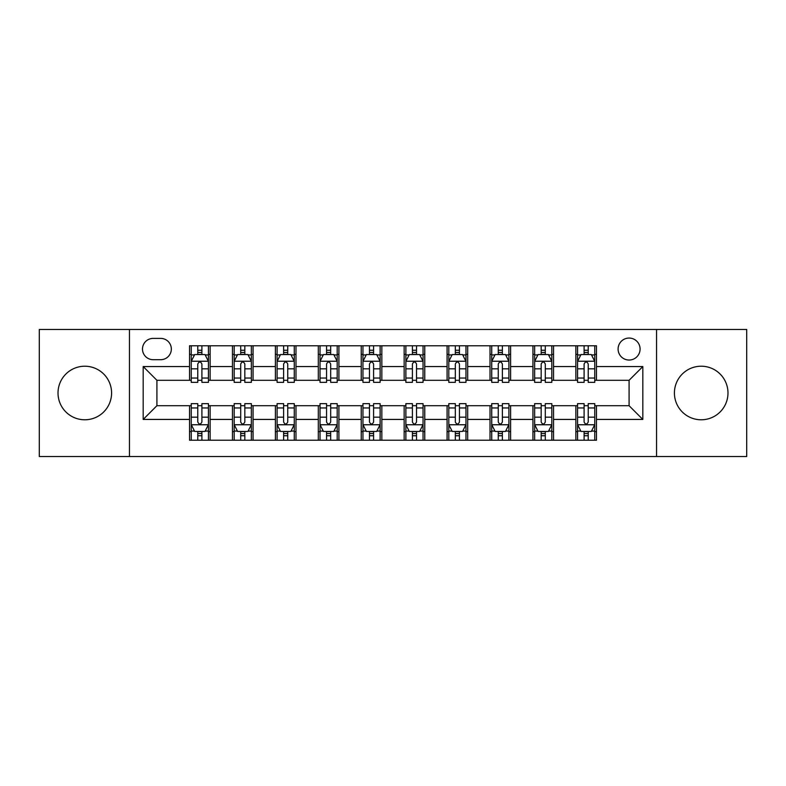 <?xml version="1.0" encoding="UTF-8"?>
<svg xmlns="http://www.w3.org/2000/svg" width="786" height="786" viewBox="0 0 786 786"><rect width="100%" height="100%" fill="white"/><g stroke="black" fill="none" stroke-linecap="round" stroke-linejoin="round"><path stroke-width="1.18" d="M701.2 366.217A26.783 26.783 0 0 0 674.417 393A26.783 26.783 0 0 0 701.2 419.783A26.783 26.783 0 0 0 727.983 393A26.783 26.783 0 0 0 701.2 366.217M84.8 366.217A26.783 26.783 0 0 0 58.017 393A26.783 26.783 0 0 0 84.8 419.783A26.783 26.783 0 0 0 111.583 393A26.783 26.783 0 0 0 84.8 366.217M629.085 338.059A10.984 10.984 0 0 0 618.101 349.043A10.984 10.984 0 0 0 629.085 360.037A10.984 10.984 0 0 0 640.079 349.043A10.984 10.984 0 0 0 629.085 338.059M656.556 456.528L746.7 456.528L746.7 329.472L656.556 329.472L656.556 456.528L129.444 456.528L129.444 329.472L39.3 329.472L39.3 456.528L129.444 456.528M153.132 359.693L160.688 359.693A10.64 10.64 0 0 0 171.338 349.043A10.64 10.64 0 0 0 160.688 338.402L153.132 338.402A10.64 10.64 0 0 0 142.492 349.043A10.64 10.64 0 0 0 153.132 359.693M656.556 329.472L129.444 329.472M189.534 419.439L143.18 419.439L143.18 366.561L189.534 366.561L189.534 380.296L156.915 380.296L156.915 405.704L189.534 405.704L189.534 440.219L596.466 440.219L596.466 405.704L629.085 405.704L629.085 380.296L596.466 380.296L596.466 366.561L642.82 366.561L642.82 419.439L596.466 419.439M596.466 366.561L596.466 345.781L189.534 345.781L189.534 366.561M575.863 345.781L575.863 380.296L577.572 380.296M584.096 380.296L588.223 380.296M594.747 380.296L596.466 380.296M575.863 380.296L551.821 380.296M532.937 345.781L532.937 380.296L534.647 380.296M541.181 380.296L545.297 380.296M532.937 380.296L508.896 380.296M490.012 345.781L490.012 380.296L491.731 380.296M498.255 380.296L502.372 380.296M490.012 380.296L465.97 380.296M447.087 345.781L447.087 380.296L448.806 380.296M455.33 380.296L459.446 380.296M447.087 380.296L423.045 380.296M404.161 345.781L404.161 380.296L405.881 380.296M412.404 380.296L416.521 380.296M404.161 380.296L380.119 380.296M361.236 345.781L361.236 380.296L362.955 380.296M369.479 380.296L373.596 380.296M361.236 380.296L337.194 380.296M318.31 345.781L318.31 380.296L320.03 380.296M326.554 380.296L330.67 380.296M318.31 380.296L294.269 380.296M275.385 345.781L275.385 380.296L277.104 380.296M283.628 380.296L287.745 380.296M275.385 380.296L251.353 380.296M232.459 345.781L232.459 380.296L234.179 380.296M240.703 380.296L244.819 380.296M232.459 380.296L208.428 380.296M189.534 380.296L191.253 380.296M197.777 380.296L201.904 380.296M189.534 405.704L191.253 405.704M197.777 405.704L201.904 405.704M208.428 405.704L210.137 405.704L210.137 440.219M234.179 405.704L210.137 405.704M240.703 405.704L244.819 405.704M251.353 405.704L253.063 405.704L253.063 440.219M277.104 405.704L253.063 405.704M283.628 405.704L287.745 405.704M294.269 405.704L295.988 405.704L295.988 440.219M320.03 405.704L295.988 405.704M326.554 405.704L330.67 405.704M337.194 405.704L338.913 405.704L338.913 440.219M362.955 405.704L338.913 405.704M369.479 405.704L373.596 405.704M380.119 405.704L381.839 405.704L381.839 440.219M405.881 405.704L381.839 405.704M412.404 405.704L416.521 405.704M423.045 405.704L424.764 405.704L424.764 440.219M448.806 405.704L424.764 405.704M455.33 405.704L459.446 405.704M465.97 405.704L467.69 405.704L467.69 440.219M491.731 405.704L467.69 405.704M498.255 405.704L502.372 405.704M508.896 405.704L510.615 405.704L510.615 440.219M534.647 405.704L510.615 405.704M541.181 405.704L545.297 405.704M551.821 405.704L553.54 405.704L553.54 440.219M577.572 405.704L553.54 405.704M584.096 405.704L588.223 405.704M594.747 405.704L596.466 405.704M210.137 345.781L210.137 380.296M189.534 354.368L191.253 354.368M197.777 354.368L201.904 354.368M208.428 354.368L210.137 354.368M189.534 431.632L191.253 431.632M197.777 431.632L201.904 431.632M208.428 431.632L210.137 431.632M232.459 405.704L232.459 440.219M253.063 345.781L253.063 380.296M232.459 354.368L234.179 354.368M240.703 354.368L244.819 354.368M251.353 354.368L253.063 354.368M232.459 431.632L234.179 431.632M240.703 431.632L244.819 431.632M251.353 431.632L253.063 431.632M275.385 405.704L275.385 440.219M275.385 431.632L277.104 431.632M283.628 431.632L287.745 431.632M294.269 431.632L295.988 431.632M295.988 345.781L295.988 380.296M275.385 354.368L277.104 354.368M283.628 354.368L287.745 354.368M294.269 354.368L295.988 354.368M318.31 405.704L318.31 440.219M318.31 431.632L320.03 431.632M326.554 431.632L330.67 431.632M337.194 431.632L338.913 431.632M338.913 345.781L338.913 380.296M318.31 354.368L320.03 354.368M326.554 354.368L330.67 354.368M337.194 354.368L338.913 354.368M361.236 405.704L361.236 440.219M361.236 431.632L362.955 431.632M369.479 431.632L373.596 431.632M380.119 431.632L381.839 431.632M381.839 345.781L381.839 380.296M361.236 354.368L362.955 354.368M369.479 354.368L373.596 354.368M380.119 354.368L381.839 354.368M404.161 405.704L404.161 440.219M404.161 431.632L405.881 431.632M412.404 431.632L416.521 431.632M423.045 431.632L424.764 431.632M424.764 345.781L424.764 380.296M404.161 354.368L405.881 354.368M412.404 354.368L416.521 354.368M423.045 354.368L424.764 354.368M447.087 405.704L447.087 440.219M447.087 431.632L448.806 431.632M455.33 431.632L459.446 431.632M465.97 431.632L467.69 431.632M467.69 345.781L467.69 380.296M447.087 354.368L448.806 354.368M455.33 354.368L459.446 354.368M465.97 354.368L467.69 354.368M490.012 405.704L490.012 440.219M490.012 431.632L491.731 431.632M498.255 431.632L502.372 431.632M508.896 431.632L510.615 431.632M510.615 345.781L510.615 380.296M490.012 354.368L491.731 354.368M498.255 354.368L502.372 354.368M508.896 354.368L510.615 354.368M532.937 405.704L532.937 440.219M532.937 431.632L534.647 431.632M541.181 431.632L545.297 431.632M551.821 431.632L553.54 431.632M553.54 345.781L553.54 380.296M532.937 354.368L534.647 354.368M541.181 354.368L545.297 354.368M551.821 354.368L553.54 354.368M575.863 405.704L575.863 440.219M575.863 431.632L577.572 431.632M584.096 431.632L588.223 431.632M594.747 431.632L596.466 431.632M575.863 354.368L577.572 354.368M584.096 354.368L588.223 354.368M594.747 354.368L596.466 354.368M156.915 380.296L143.18 366.561M156.915 405.704L143.18 419.439M642.82 366.561L629.085 380.296M642.82 419.439L629.085 405.704M201.904 350.251L197.777 350.251M208.428 378.046L201.904 378.046L201.904 382.36L208.428 382.36L208.428 361.403L204.989 354.535L194.692 354.535L191.253 361.403L191.253 382.36L197.777 382.36L197.777 378.046L191.253 378.046M191.253 361.403L191.253 345.781M208.428 361.403L208.428 345.781M197.777 354.535L197.777 345.781M201.904 345.781L201.904 354.535M201.904 378.046L201.904 363.987C200.528 361.334 199.153 361.334 197.777 363.987L197.777 378.046M197.777 435.749L201.904 435.749M191.253 407.954L197.777 407.954L197.777 403.64L191.253 403.64L191.253 424.597L194.692 431.465L204.989 431.465L208.428 424.597L208.428 403.64L201.904 403.64L201.904 407.954L208.428 407.954M208.428 424.597L208.428 440.219M191.253 424.597L191.253 440.219M201.904 431.465L201.904 440.219M197.777 440.219L197.777 431.465M197.777 407.954L197.777 422.013C199.153 424.666 200.528 424.666 201.904 422.013L201.904 407.954M244.819 350.251L240.703 350.251M251.353 378.046L244.819 378.046L244.819 382.36L251.353 382.36L251.353 361.403L247.914 354.535L237.608 354.535L234.179 361.403L234.179 382.36L240.703 382.36L240.703 378.046L234.179 378.046M234.179 361.403L234.179 345.781M251.353 361.403L251.353 345.781M240.703 354.535L240.703 345.781M244.819 345.781L244.819 354.535M244.819 378.046L244.819 363.987C243.454 361.334 242.078 361.334 240.703 363.987L240.703 378.046M287.745 350.251L283.628 350.251M294.269 378.046L287.745 378.046L287.745 382.36L294.269 382.36L294.269 361.403L290.84 354.535L280.533 354.535L277.104 361.403L277.104 382.36L283.628 382.36L283.628 378.046L277.104 378.046M277.104 361.403L277.104 345.781M294.269 361.403L294.269 345.781M283.628 354.535L283.628 345.781M287.745 345.781L287.745 354.535M287.745 378.046L287.745 363.987C286.379 361.334 285.004 361.334 283.628 363.987L283.628 378.046M330.67 350.251L326.554 350.251M337.194 378.046L330.67 378.046L330.67 382.36L337.194 382.36L337.194 361.403L333.765 354.535L323.459 354.535L320.03 361.403L320.03 382.36L326.554 382.36L326.554 378.046L320.03 378.046M320.03 361.403L320.03 345.781M337.194 361.403L337.194 345.781M326.554 354.535L326.554 345.781M330.67 345.781L330.67 354.535M330.67 378.046L330.67 363.987C329.305 361.334 327.929 361.334 326.554 363.987L326.554 378.046M240.703 435.749L244.819 435.749M234.179 407.954L240.703 407.954L240.703 403.64L234.179 403.64L234.179 424.597L237.608 431.465L247.914 431.465L251.353 424.597L251.353 403.64L244.819 403.64L244.819 407.954L251.353 407.954M251.353 424.597L251.353 440.219M234.179 424.597L234.179 440.219M244.819 431.465L244.819 440.219M240.703 440.219L240.703 431.465M240.703 407.954L240.703 422.013C242.078 424.666 243.444 424.666 244.819 422.013L244.819 407.954M283.628 435.749L287.745 435.749M277.104 407.954L283.628 407.954L283.628 403.64L277.104 403.64L277.104 424.597L280.533 431.465L290.84 431.465L294.269 424.597L294.269 403.64L287.745 403.64L287.745 407.954L294.269 407.954M294.269 424.597L294.269 440.219M277.104 424.597L277.104 440.219M287.745 431.465L287.745 440.219M283.628 440.219L283.628 431.465M283.628 407.954L283.628 422.013C285.004 424.666 286.369 424.666 287.745 422.013L287.745 407.954M326.554 435.749L330.67 435.749M320.03 407.954L326.554 407.954L326.554 403.64L320.03 403.64L320.03 424.597L323.459 431.465L333.765 431.465L337.194 424.597L337.194 403.64L330.67 403.64L330.67 407.954L337.194 407.954M337.194 424.597L337.194 440.219M320.03 424.597L320.03 440.219M330.67 431.465L330.67 440.219M326.554 440.219L326.554 431.465M326.554 407.954L326.554 422.013C327.929 424.666 329.295 424.666 330.67 422.013L330.67 407.954M373.596 350.251L369.479 350.251M380.119 378.046L373.596 378.046L373.596 382.36L380.119 382.36L380.119 361.403L376.69 354.535L366.384 354.535L362.955 361.403L362.955 382.36L369.479 382.36L369.479 378.046L362.955 378.046M362.955 361.403L362.955 345.781M380.119 361.403L380.119 345.781M369.479 354.535L369.479 345.781M373.596 345.781L373.596 354.535M373.596 378.046L373.596 363.987C372.23 361.334 370.854 361.334 369.479 363.987L369.479 378.046M369.479 435.749L373.596 435.749M362.955 407.954L369.479 407.954L369.479 403.64L362.955 403.64L362.955 424.597L366.384 431.465L376.69 431.465L380.119 424.597L380.119 403.64L373.596 403.64L373.596 407.954L380.119 407.954M380.119 424.597L380.119 440.219M362.955 424.597L362.955 440.219M373.596 431.465L373.596 440.219M369.479 440.219L369.479 431.465M369.479 407.954L369.479 422.013C370.845 424.666 372.22 424.666 373.596 422.013L373.596 407.954M416.521 350.251L412.404 350.251M423.045 378.046L416.521 378.046L416.521 382.36L423.045 382.36L423.045 361.403L419.616 354.535L409.31 354.535L405.881 361.403L405.881 382.36L412.404 382.36L412.404 378.046L405.881 378.046M405.881 361.403L405.881 345.781M423.045 361.403L423.045 345.781M412.404 354.535L412.404 345.781M416.521 345.781L416.521 354.535M416.521 378.046L416.521 363.987C415.155 361.334 413.78 361.334 412.404 363.987L412.404 378.046M412.404 435.749L416.521 435.749M405.881 407.954L412.404 407.954L412.404 403.64L405.881 403.64L405.881 424.597L409.31 431.465L419.616 431.465L423.045 424.597L423.045 403.64L416.521 403.64L416.521 407.954L423.045 407.954M423.045 424.597L423.045 440.219M405.881 424.597L405.881 440.219M416.521 431.465L416.521 440.219M412.404 440.219L412.404 431.465M412.404 407.954L412.404 422.013C413.77 424.666 415.146 424.666 416.521 422.013L416.521 407.954M459.446 350.251L455.33 350.251M465.97 378.046L459.446 378.046L459.446 382.36L465.97 382.36L465.97 361.403L462.541 354.535L452.235 354.535L448.806 361.403L448.806 382.36L455.33 382.36L455.33 378.046L448.806 378.046M448.806 361.403L448.806 345.781M465.97 361.403L465.97 345.781M455.33 354.535L455.33 345.781M459.446 345.781L459.446 354.535M459.446 378.046L459.446 363.987C458.071 361.334 456.705 361.334 455.33 363.987L455.33 378.046M455.33 435.749L459.446 435.749M448.806 407.954L455.33 407.954L455.33 403.64L448.806 403.64L448.806 424.597L452.235 431.465L462.541 431.465L465.97 424.597L465.97 403.64L459.446 403.64L459.446 407.954L465.97 407.954M465.97 424.597L465.97 440.219M448.806 424.597L448.806 440.219M459.446 431.465L459.446 440.219M455.33 440.219L455.33 431.465M455.33 407.954L455.33 422.013C456.695 424.666 458.071 424.666 459.446 422.013L459.446 407.954M502.372 350.251L498.255 350.251M508.896 378.046L502.372 378.046L502.372 382.36L508.896 382.36L508.896 361.403L505.467 354.535L495.16 354.535L491.731 361.403L491.731 382.36L498.255 382.36L498.255 378.046L491.731 378.046M491.731 361.403L491.731 345.781M508.896 361.403L508.896 345.781M498.255 354.535L498.255 345.781M502.372 345.781L502.372 354.535M502.372 378.046L502.372 363.987C500.996 361.334 499.631 361.334 498.255 363.987L498.255 378.046M498.255 435.749L502.372 435.749M491.731 407.954L498.255 407.954L498.255 403.64L491.731 403.64L491.731 424.597L495.16 431.465L505.467 431.465L508.896 424.597L508.896 403.64L502.372 403.64L502.372 407.954L508.896 407.954M508.896 424.597L508.896 440.219M491.731 424.597L491.731 440.219M502.372 431.465L502.372 440.219M498.255 440.219L498.255 431.465M498.255 407.954L498.255 422.013C499.621 424.666 500.996 424.666 502.372 422.013L502.372 407.954M545.297 350.251L541.181 350.251M551.821 378.046L545.297 378.046L545.297 382.36L551.821 382.36L551.821 361.403L548.392 354.535L538.086 354.535L534.647 361.403L534.647 382.36L541.181 382.36L541.181 378.046L534.647 378.046M534.647 361.403L534.647 345.781M551.821 361.403L551.821 345.781M541.181 354.535L541.181 345.781M545.297 345.781L545.297 354.535M545.297 378.046L545.297 363.987C543.922 361.334 542.556 361.334 541.181 363.987L541.181 378.046M541.181 435.749L545.297 435.749M534.647 407.954L541.181 407.954L541.181 403.64L534.647 403.64L534.647 424.597L538.086 431.465L548.392 431.465L551.821 424.597L551.821 403.64L545.297 403.64L545.297 407.954L551.821 407.954M551.821 424.597L551.821 440.219M534.647 424.597L534.647 440.219M545.297 431.465L545.297 440.219M541.181 440.219L541.181 431.465M541.181 407.954L541.181 422.013C542.546 424.666 543.922 424.666 545.297 422.013L545.297 407.954M588.223 350.251L584.096 350.251M594.747 378.046L588.223 378.046L588.223 382.36L594.747 382.36L594.747 361.403L591.308 354.535L581.011 354.535L577.572 361.403L577.572 382.36L584.096 382.36L584.096 378.046L577.572 378.046M577.572 361.403L577.572 345.781M594.747 361.403L594.747 345.781M584.096 354.535L584.096 345.781M588.223 345.781L588.223 354.535M588.223 378.046L588.223 363.987C586.847 361.334 585.472 361.334 584.096 363.987L584.096 378.046M584.096 435.749L588.223 435.749M577.572 407.954L584.096 407.954L584.096 403.64L577.572 403.64L577.572 424.597L581.011 431.465L591.308 431.465L594.747 424.597L594.747 403.64L588.223 403.64L588.223 407.954L594.747 407.954M594.747 424.597L594.747 440.219M577.572 424.597L577.572 440.219M588.223 431.465L588.223 440.219M584.096 440.219L584.096 431.465M584.096 407.954L584.096 422.013C585.472 424.666 586.847 424.666 588.223 422.013L588.223 407.954M232.459 419.439L210.137 419.439M232.459 366.561L210.137 366.561M275.385 366.561L253.063 366.561M275.385 419.439L253.063 419.439M318.31 366.561L295.988 366.561M318.31 419.439L295.988 419.439M361.236 366.561L338.913 366.561M361.236 419.439L338.913 419.439M404.161 366.561L381.839 366.561M404.161 419.439L381.839 419.439M447.087 366.561L424.764 366.561M447.087 419.439L424.764 419.439M490.012 366.561L467.69 366.561M490.012 419.439L467.69 419.439M532.937 366.561L510.615 366.561M532.937 419.439L510.615 419.439M575.863 366.561L553.54 366.561M575.863 419.439L553.54 419.439M208.339 361.236L191.342 361.236M191.253 354.948L194.486 354.948M205.195 354.948L208.428 354.948M197.777 368.84L191.253 368.84M208.428 368.84L201.904 368.84M201.904 352.433L197.777 352.433M191.342 424.764L208.339 424.764M208.428 431.052L205.195 431.052M194.486 431.052L191.253 431.052M201.904 417.16L208.428 417.16M191.253 417.16L197.777 417.16M197.777 433.567L201.904 433.567M251.265 361.236L234.267 361.236M234.179 354.948L237.401 354.948M248.121 354.948L251.353 354.948M240.703 368.84L234.179 368.84M251.353 368.84L244.819 368.84M244.819 352.433L240.703 352.433M294.19 361.236L277.193 361.236M277.104 354.948L280.327 354.948M291.046 354.948L294.269 354.948M283.628 368.84L277.104 368.84M294.269 368.84L287.745 368.84M287.745 352.433L283.628 352.433M337.115 361.236L320.118 361.236M320.03 354.948L323.252 354.948M333.971 354.948L337.194 354.948M326.554 368.84L320.03 368.84M337.194 368.84L330.67 368.84M330.67 352.433L326.554 352.433M234.267 424.764L251.265 424.764M251.353 431.052L248.121 431.052M237.401 431.052L234.179 431.052M244.819 417.16L251.353 417.16M234.179 417.16L240.703 417.16M240.703 433.567L244.819 433.567M277.193 424.764L294.19 424.764M294.269 431.052L291.046 431.052M280.327 431.052L277.104 431.052M287.745 417.16L294.269 417.16M277.104 417.16L283.628 417.16M283.628 433.567L287.745 433.567M320.118 424.764L337.115 424.764M337.194 431.052L333.971 431.052M323.252 431.052L320.03 431.052M330.67 417.16L337.194 417.16M320.03 417.16L326.554 417.16M326.554 433.567L330.67 433.567M380.041 361.236L363.034 361.236M362.955 354.948L366.178 354.948M376.897 354.948L380.119 354.948M369.479 368.84L362.955 368.84M380.119 368.84L373.596 368.84M373.596 352.433L369.479 352.433M363.034 424.764L380.041 424.764M380.119 431.052L376.897 431.052M366.178 431.052L362.955 431.052M373.596 417.16L380.119 417.16M362.955 417.16L369.479 417.16M369.479 433.567L373.596 433.567M422.966 361.236L405.959 361.236M405.881 354.948L409.103 354.948M419.822 354.948L423.045 354.948M412.404 368.84L405.881 368.84M423.045 368.84L416.521 368.84M416.521 352.433L412.404 352.433M405.959 424.764L422.966 424.764M423.045 431.052L419.822 431.052M409.103 431.052L405.881 431.052M416.521 417.16L423.045 417.16M405.881 417.16L412.404 417.16M412.404 433.567L416.521 433.567M465.882 361.236L448.885 361.236M448.806 354.948L452.029 354.948M462.748 354.948L465.97 354.948M455.33 368.84L448.806 368.84M465.97 368.84L459.446 368.84M459.446 352.433L455.33 352.433M448.885 424.764L465.882 424.764M465.97 431.052L462.748 431.052M452.029 431.052L448.806 431.052M459.446 417.16L465.97 417.16M448.806 417.16L455.33 417.16M455.33 433.567L459.446 433.567M508.807 361.236L491.81 361.236M491.731 354.948L494.954 354.948M505.673 354.948L508.896 354.948M498.255 368.84L491.731 368.84M508.896 368.84L502.372 368.84M502.372 352.433L498.255 352.433M491.81 424.764L508.807 424.764M508.896 431.052L505.673 431.052M494.954 431.052L491.731 431.052M502.372 417.16L508.896 417.16M491.731 417.16L498.255 417.16M498.255 433.567L502.372 433.567M551.733 361.236L534.735 361.236M534.647 354.948L537.879 354.948M548.599 354.948L551.821 354.948M541.181 368.84L534.647 368.84M551.821 368.84L545.297 368.84M545.297 352.433L541.181 352.433M534.735 424.764L551.733 424.764M551.821 431.052L548.599 431.052M537.879 431.052L534.647 431.052M545.297 417.16L551.821 417.16M534.647 417.16L541.181 417.16M541.181 433.567L545.297 433.567M594.658 361.236L577.661 361.236M577.572 354.948L580.805 354.948M591.514 354.948L594.747 354.948M584.096 368.84L577.572 368.84M594.747 368.84L588.223 368.84M588.223 352.433L584.096 352.433M577.661 424.764L594.658 424.764M594.747 431.052L591.514 431.052M580.805 431.052L577.572 431.052M588.223 417.16L594.747 417.16M577.572 417.16L584.096 417.16M584.096 433.567L588.223 433.567"/></g></svg>
